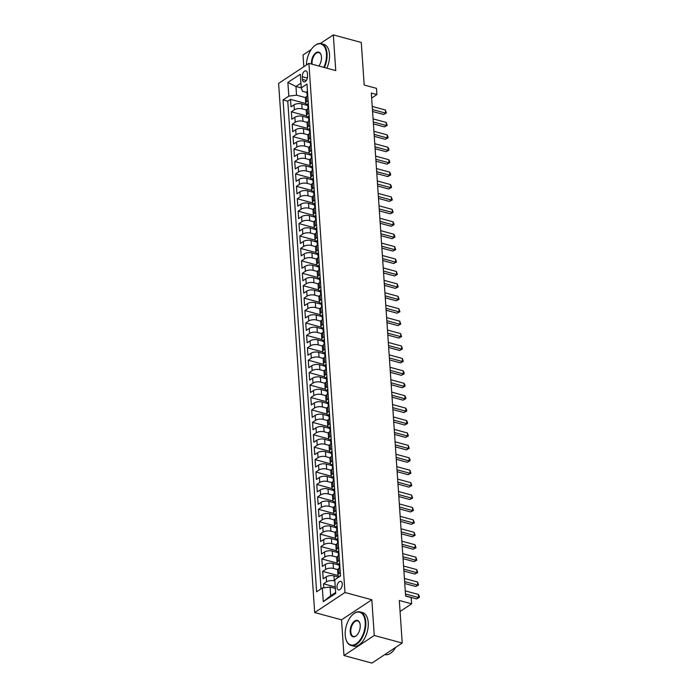 <?xml version="1.0" encoding="UTF-8"?>
<svg xmlns="http://www.w3.org/2000/svg" width="698" height="698" viewBox="0 0 698 698"><rect width="100%" height="100%" fill="white"/><g stroke="black" fill="none" stroke-linecap="round" stroke-linejoin="round"><path stroke-width="1.05" d="M342.256 583.903A4.441 2.452 -74.8 0 0 340.799 581.347A4.441 2.452 -74.8 0 0 338.129 583.005A4.441 2.452 -74.8 0 0 337.012 587.376A4.441 2.452 -74.8 0 0 338.469 589.932A4.441 2.452 -74.8 0 0 341.139 588.274A4.441 2.452 -74.8 0 0 342.256 583.903M343.966 655.527L371.929 663.1L402.223 643.033L374.259 635.468L371.825 599.756L344.978 592.489L314.685 612.547L341.531 619.815L343.966 655.527L374.259 635.468M344.978 592.489L308.909 63.343L278.615 83.402L314.685 612.547M311.212 49.541L303.028 54.968L303.822 66.703M308.909 63.343L335.755 70.611L333.312 34.9L320.356 43.485M333.312 34.9L361.285 42.473L364.182 85.016L376.484 88.349L376.911 94.553L371.319 93.043L405.608 596.101L411.201 597.61L411.628 603.822L399.326 600.489L402.223 643.033M307.757 105.52L301.763 103.897A5.558 2.46 176.1 0 0 294.015 104.848L291.022 106.829L290.516 99.378L305.811 103.522M306.361 110.014L302.103 108.862A5.558 2.46 176.1 0 0 294.355 109.822L291.363 111.802L306.658 115.938M291.363 111.802L291.869 119.253L294.861 117.273A5.558 2.46 176.1 0 1 302.609 116.313L308.603 117.936M309.45 130.36L303.456 128.737A5.558 2.46 176.1 0 0 295.708 129.697L292.715 131.678L292.209 124.218L307.504 128.362M310.296 142.785L304.302 141.162A5.558 2.46 176.1 0 0 296.554 142.113L293.57 144.093L293.055 136.642L308.35 140.787M311.142 155.2L305.148 153.577A5.558 2.46 176.1 0 0 297.4 154.537L294.416 156.518L293.902 149.067L309.197 153.202M311.989 167.625L305.994 166.002A5.558 2.46 176.1 0 0 298.247 166.962L295.263 168.933L294.748 161.482L310.043 165.627M312.835 180.04L306.841 178.418A5.558 2.46 176.1 0 0 299.093 179.377L296.109 181.358L295.594 173.907L310.889 178.051M313.681 192.465L307.687 190.842A5.558 2.46 176.1 0 0 299.939 191.802L296.955 193.782L296.441 186.331L311.736 190.467M314.528 204.889L308.533 203.266A5.558 2.46 176.1 0 0 300.786 204.217L297.802 206.198L297.296 198.747L312.582 202.891M315.374 217.305L309.38 215.682A5.558 2.46 176.1 0 0 301.632 216.642L298.648 218.622L298.142 211.171L313.437 215.307M316.22 229.729L310.235 228.106A5.558 2.46 176.1 0 0 302.478 229.066L299.494 231.047L298.988 223.587L314.283 227.731M317.067 242.154L311.081 240.531A5.558 2.46 176.1 0 0 303.325 241.482L300.341 243.462L299.835 236.011L315.13 240.156M317.913 254.569L311.927 252.946A5.558 2.46 176.1 0 0 304.171 253.906L301.187 255.887L300.681 248.436L315.976 252.571M318.759 266.994L312.774 265.371A5.558 2.46 176.1 0 0 305.026 266.331L302.033 268.302L301.527 260.851L316.822 264.996M319.605 279.409L313.62 277.795A5.558 2.46 176.1 0 0 305.872 278.746L302.88 280.727L302.374 273.276L317.669 277.42M320.452 291.834L314.466 290.211A5.558 2.46 176.1 0 0 306.719 291.171L303.726 293.151L303.22 285.7L318.515 289.836M321.307 304.258L315.313 302.635A5.558 2.46 176.1 0 0 307.565 303.595L304.572 305.567L304.066 298.116L319.361 302.26M322.153 316.674L316.159 315.051A5.558 2.46 176.1 0 0 308.411 316.011L305.419 317.991L304.913 310.54L320.208 314.676M323 329.098L317.005 327.475A5.558 2.46 176.1 0 0 309.258 328.435L306.265 330.416L305.759 322.956L321.054 327.1M323.846 341.523L317.852 339.9A5.558 2.46 176.1 0 0 310.104 340.851L307.111 342.831L306.605 335.38L321.9 339.525M324.692 353.938L318.698 352.316A5.558 2.46 176.1 0 0 310.95 353.275L307.958 355.256L307.452 347.805L322.746 351.94M325.538 366.363L319.544 364.74A5.558 2.46 176.1 0 0 311.797 365.7L308.804 367.68L308.298 360.22L323.593 364.365M326.385 378.778L320.391 377.164A5.558 2.46 176.1 0 0 312.643 378.115L309.659 380.096L309.144 372.645L324.439 376.789M327.231 391.203L321.237 389.58A5.558 2.46 176.1 0 0 313.489 390.54L310.505 392.52L309.991 385.069L325.285 389.205M328.077 403.627L322.083 402.004A5.558 2.46 176.1 0 0 314.336 402.964L311.352 404.936L310.837 397.485L326.132 401.629M328.924 416.043L322.93 414.42A5.558 2.46 176.1 0 0 315.182 415.38L312.198 417.36L311.683 409.909L326.978 414.054M329.77 428.467L323.776 426.844A5.558 2.46 176.1 0 0 316.028 427.804L313.044 429.785L312.529 422.334L327.824 426.469M330.616 440.892L324.622 439.269A5.558 2.46 176.1 0 0 316.875 440.22L313.891 442.2L313.385 434.749L328.671 438.894M331.463 453.307L325.469 451.685A5.558 2.46 176.1 0 0 317.721 452.644L314.737 454.625L314.231 447.174L329.526 451.309M332.309 465.732L326.324 464.109A5.558 2.46 176.1 0 0 318.567 465.069L315.583 467.049L315.077 459.589L330.372 463.734M333.155 478.156L327.17 476.533A5.558 2.46 176.1 0 0 319.414 477.484L316.43 479.465L315.924 472.014L331.218 476.158M334.002 490.572L328.016 488.949A5.558 2.46 176.1 0 0 320.26 489.909L317.276 491.889L316.77 484.438L332.065 488.574M334.848 502.996L328.863 501.373A5.558 2.46 176.1 0 0 321.115 502.333L318.122 504.305L317.616 496.854L332.911 500.998M335.694 515.412L329.709 513.789A5.558 2.46 176.1 0 0 321.961 514.749L318.969 516.729L318.463 509.278L333.757 513.423M336.549 527.836L330.555 526.213A5.558 2.46 176.1 0 0 322.808 527.173L319.815 529.154L319.309 521.703L334.604 525.838M337.396 540.261L331.402 538.638A5.558 2.46 176.1 0 0 323.654 539.598L320.661 541.569L320.155 534.118L335.45 538.263M338.242 552.676L332.248 551.054A5.558 2.46 176.1 0 0 324.5 552.013L321.508 553.994L321.001 546.543L336.296 550.678M339.088 565.101L333.094 563.478A5.558 2.46 176.1 0 0 325.347 564.438L322.354 566.418L321.848 558.958L337.143 563.103M338.678 577.185L333.941 575.902A5.558 2.46 176.1 0 0 326.193 576.853L323.2 578.834L322.694 571.383L337.989 575.527M302.286 76.684L302.47 79.415A4.301 2.373 -74.8 0 0 303.883 81.893A4.301 2.373 -74.8 0 0 306.466 80.287A4.301 2.373 -74.8 0 0 307.548 76.056L307.364 73.325A4.301 2.373 -74.8 0 0 305.951 70.847A4.301 2.373 -74.8 0 0 303.368 72.452A4.301 2.373 -74.8 0 0 302.286 76.684L307.373 78.063M301.257 87.913L295.961 86.473L296.554 95.172L288.806 96.123L283.074 99.927L316.613 591.799L322.336 588.004L323.27 601.667L335.712 593.431L334.787 579.768L340.519 575.963L306.98 84.092L301.248 87.887L302.452 91.264L306.867 92.459M288.806 96.123L287.873 82.46L300.323 74.224L301.248 87.887M334.874 581.024L334.281 580.867L333.941 575.902M337.692 569.603L333.435 568.442L333.094 563.478M336.846 557.179L332.588 556.027L332.248 551.054M336 544.754L331.742 543.602L331.402 538.638M335.153 532.338L330.896 531.187L330.555 526.213M334.307 519.914L330.049 518.762L329.709 513.789M333.461 507.49L329.203 506.338L328.863 501.373M332.614 495.074L328.348 493.922L328.016 488.949M331.768 482.65L327.502 481.498L327.17 476.533M330.913 470.234L326.655 469.073L326.324 464.109M330.067 457.809L325.809 456.658L325.469 451.685M329.22 445.385L324.963 444.233L324.622 439.269M328.374 432.969L324.116 431.818L323.776 426.844M327.528 420.545L323.27 419.393L322.93 414.42M326.681 408.121L322.424 406.969L322.083 402.004M325.835 395.705L321.577 394.553L321.237 389.58M324.989 383.281L320.731 382.129L320.391 377.164M324.142 370.865L319.885 369.704L319.544 364.74M323.296 358.44L319.038 357.289L318.698 352.316M322.45 346.016L318.192 344.864L317.852 339.9M321.604 333.6L317.346 332.44L317.005 327.475M320.757 321.176L316.499 320.024L316.159 315.051M319.911 308.752L315.653 307.6L315.313 302.635M319.065 296.336L314.807 295.184L314.466 290.211M318.218 283.911L313.96 282.76L313.62 277.795M317.372 271.487L313.105 270.335L312.774 265.371M316.526 259.071L312.259 257.92L311.927 252.946M315.671 246.647L311.413 245.495L311.081 240.531M314.824 234.231L310.566 233.071L310.235 228.106M313.978 221.807L309.72 220.655L309.38 215.682M313.132 209.383L308.874 208.231L308.533 203.266M312.285 196.967L308.027 195.815L307.687 190.842M311.439 184.542L307.181 183.391L306.841 178.418M310.593 172.118L306.335 170.966L305.994 166.002M309.746 159.702L305.488 158.551L305.148 153.577M308.9 147.278L304.642 146.126L304.302 141.162M308.054 134.862L303.796 133.702L303.456 128.737M307.207 122.438L302.949 121.286L302.609 116.313M290.516 99.378L287.777 101.193L321.019 588.876M334.281 580.867A5.558 2.46 -3.9 0 0 326.533 581.827L323.54 583.807L323.82 587.821M322.694 571.383L325.687 569.402A5.558 2.46 -3.9 0 1 333.435 568.442M321.848 558.958L324.84 556.987A5.558 2.46 -3.9 0 1 332.588 556.027M321.001 546.543L323.994 544.562A5.558 2.46 -3.9 0 1 331.742 543.602M320.155 534.118L323.139 532.138A5.558 2.46 -3.9 0 1 330.896 531.187M319.309 521.703L322.293 519.722A5.558 2.46 -3.9 0 1 330.049 518.762M318.463 509.278L321.446 507.298A5.558 2.46 -3.9 0 1 329.203 506.338M317.616 496.854L320.6 494.873A5.558 2.46 -3.9 0 1 328.348 493.922M316.77 484.438L319.754 482.458A5.558 2.46 -3.9 0 1 327.502 481.498M315.924 472.014L318.907 470.033A5.558 2.46 -3.9 0 1 326.655 469.073M315.077 459.589L318.061 457.618A5.558 2.46 -3.9 0 1 325.809 456.658M314.231 447.174L317.215 445.193A5.558 2.46 -3.9 0 1 324.963 444.233M313.385 434.749L316.369 432.769A5.558 2.46 -3.9 0 1 324.116 431.818M312.529 422.334L315.522 420.353A5.558 2.46 -3.9 0 1 323.27 419.393M311.683 409.909L314.676 407.929A5.558 2.46 -3.9 0 1 322.424 406.969M310.837 397.485L313.83 395.504A5.558 2.46 -3.9 0 1 321.577 394.553M309.991 385.069L312.983 383.089A5.558 2.46 -3.9 0 1 320.731 382.129M309.144 372.645L312.137 370.664A5.558 2.46 -3.9 0 1 319.885 369.704M308.298 360.22L311.291 358.249A5.558 2.46 -3.9 0 1 319.038 357.289M307.452 347.805L310.444 345.824A5.558 2.46 -3.9 0 1 318.192 344.864M306.605 335.38L309.598 333.4A5.558 2.46 -3.9 0 1 317.346 332.44M305.759 322.956L308.752 320.984A5.558 2.46 -3.9 0 1 316.499 320.024M304.913 310.54L307.905 308.56A5.558 2.46 -3.9 0 1 315.653 307.6M304.066 298.116L307.05 296.135A5.558 2.46 -3.9 0 1 314.807 295.184M303.22 285.7L306.204 283.72A5.558 2.46 -3.9 0 1 313.96 282.76M302.374 273.276L305.358 271.295A5.558 2.46 -3.9 0 1 313.105 270.335M301.527 260.851L304.511 258.871A5.558 2.46 -3.9 0 1 312.259 257.92M300.681 248.436L303.665 246.455A5.558 2.46 -3.9 0 1 311.413 245.495M299.835 236.011L302.819 234.031A5.558 2.46 -3.9 0 1 310.566 233.071M298.988 223.587L301.972 221.615A5.558 2.46 -3.9 0 1 309.72 220.655M298.142 211.171L301.126 209.191A5.558 2.46 -3.9 0 1 308.874 208.231M297.296 198.747L300.28 196.766A5.558 2.46 -3.9 0 1 308.027 195.815M296.441 186.331L299.433 184.351A5.558 2.46 -3.9 0 1 307.181 183.391M295.594 173.907L298.587 171.926A5.558 2.46 -3.9 0 1 306.335 170.966M294.748 161.482L297.741 159.502A5.558 2.46 -3.9 0 1 305.488 158.551M293.902 149.067L296.894 147.086A5.558 2.46 -3.9 0 1 304.642 146.126M293.055 136.642L296.048 134.662A5.558 2.46 -3.9 0 1 303.796 133.702M292.209 124.218L295.202 122.246A5.558 2.46 -3.9 0 1 302.949 121.286M308.115 100.704L306.797 101.576A5.558 2.46 176.1 0 0 305.733 103.164A5.558 2.46 176.1 0 0 307.713 104.875M307.774 95.739L306.457 96.612A5.558 2.46 176.1 0 0 305.392 98.2L305.733 103.164M308.621 108.155L307.303 109.028A5.558 2.46 176.1 0 0 306.239 110.624L306.579 115.589A5.558 2.46 -3.9 0 1 307.644 114.001L308.961 113.128M309.467 120.579L308.15 121.452A5.558 2.46 176.1 0 0 307.085 123.04L307.425 128.013A5.558 2.46 -3.9 0 1 308.49 126.417L309.807 125.544M310.313 132.995L308.996 133.876A5.558 2.46 176.1 0 0 307.931 135.464L308.272 140.429A5.558 2.46 -3.9 0 1 309.336 138.841L310.654 137.968M311.16 145.42L309.842 146.292A5.558 2.46 176.1 0 0 308.778 147.88L309.118 152.853A5.558 2.46 -3.9 0 1 310.182 151.265L311.5 150.393M312.015 157.844L310.689 158.716A5.558 2.46 176.1 0 0 309.624 160.304L309.964 165.269A5.558 2.46 -3.9 0 1 311.029 163.681L312.346 162.809M312.861 170.26L311.535 171.141A5.558 2.46 176.1 0 0 310.47 172.729L310.811 177.693A5.558 2.46 -3.9 0 1 311.875 176.105L313.193 175.233M313.707 182.684L312.381 183.557A5.558 2.46 176.1 0 0 311.317 185.144L311.657 190.118A5.558 2.46 -3.9 0 1 312.721 188.53L314.039 187.649M314.554 195.108L313.236 195.981A5.558 2.46 176.1 0 0 312.163 197.569L312.503 202.533A5.558 2.46 -3.9 0 1 313.568 200.945L314.885 200.073M315.4 207.524L314.083 208.397A5.558 2.46 176.1 0 0 313.009 209.993L313.35 214.958A5.558 2.46 -3.9 0 1 314.414 213.37L315.74 212.497M316.246 219.949L314.929 220.821A5.558 2.46 176.1 0 0 313.856 222.409L314.196 227.382A5.558 2.46 -3.9 0 1 315.26 225.786L316.587 224.913M317.093 232.373L315.775 233.245A5.558 2.46 176.1 0 0 314.702 234.833L315.042 239.798A5.558 2.46 -3.9 0 1 316.115 238.21L317.433 237.337M317.939 244.789L316.622 245.661A5.558 2.46 176.1 0 0 315.548 247.249L315.889 252.222A5.558 2.46 -3.9 0 1 316.962 250.634L318.279 249.762M318.785 257.213L317.468 258.086A5.558 2.46 176.1 0 0 316.395 259.673L316.735 264.647A5.558 2.46 -3.9 0 1 317.808 263.05L319.126 262.178M319.632 269.629L318.314 270.51A5.558 2.46 176.1 0 0 317.241 272.098L317.581 277.062A5.558 2.46 -3.9 0 1 318.654 275.474L319.972 274.602M320.478 282.053L319.161 282.926A5.558 2.46 176.1 0 0 318.096 284.514L318.428 289.487A5.558 2.46 -3.9 0 1 319.501 287.899L320.818 287.026M321.324 294.477L320.007 295.35A5.558 2.46 176.1 0 0 318.942 296.938L319.274 301.902A5.558 2.46 -3.9 0 1 320.347 300.315L321.665 299.442M322.171 306.893L320.853 307.766A5.558 2.46 176.1 0 0 319.789 309.362L320.12 314.327A5.558 2.46 -3.9 0 1 321.193 312.739L322.511 311.866M323.017 319.318L321.699 320.19A5.558 2.46 176.1 0 0 320.635 321.778L320.967 326.751A5.558 2.46 -3.9 0 1 322.04 325.163L323.357 324.282M323.863 331.742L322.546 332.614A5.558 2.46 176.1 0 0 321.481 334.202L321.822 339.167A5.558 2.46 -3.9 0 1 322.886 337.579L324.204 336.706M324.71 344.158L323.392 345.03A5.558 2.46 176.1 0 0 322.328 346.618L322.668 351.591A5.558 2.46 -3.9 0 1 323.732 350.003L325.05 349.131M325.556 356.582L324.238 357.455A5.558 2.46 176.1 0 0 323.174 359.042L323.514 364.016A5.558 2.46 -3.9 0 1 324.579 362.419L325.896 361.547M326.402 368.998L325.085 369.879A5.558 2.46 176.1 0 0 324.02 371.467L324.361 376.431A5.558 2.46 -3.9 0 1 325.425 374.843L326.743 373.971M327.249 381.422L325.931 382.295A5.558 2.46 176.1 0 0 324.867 383.883L325.207 388.856A5.558 2.46 -3.9 0 1 326.271 387.268L327.589 386.395M328.104 393.846L326.777 394.719A5.558 2.46 176.1 0 0 325.713 396.307L326.053 401.271A5.558 2.46 -3.9 0 1 327.118 399.684L328.435 398.811M328.95 406.262L327.624 407.135A5.558 2.46 176.1 0 0 326.559 408.731L326.9 413.696A5.558 2.46 -3.9 0 1 327.964 412.108L329.281 411.235M329.796 418.687L328.47 419.559A5.558 2.46 176.1 0 0 327.406 421.147L327.746 426.12A5.558 2.46 -3.9 0 1 328.81 424.532L330.128 423.651M330.643 431.111L329.325 431.983A5.558 2.46 176.1 0 0 328.252 433.571L328.592 438.536A5.558 2.46 -3.9 0 1 329.657 436.948L330.983 436.076M331.489 443.527L330.171 444.399A5.558 2.46 176.1 0 0 329.098 445.996L329.439 450.96A5.558 2.46 -3.9 0 1 330.503 449.372L331.829 448.5M332.335 455.951L331.018 456.824A5.558 2.46 176.1 0 0 329.945 458.411L330.285 463.385A5.558 2.46 -3.9 0 1 331.349 461.788L332.676 460.916M333.182 468.375L331.864 469.248A5.558 2.46 176.1 0 0 330.791 470.836L331.131 475.8A5.558 2.46 -3.9 0 1 332.204 474.212L333.522 473.34M334.028 480.791L332.71 481.664A5.558 2.46 176.1 0 0 331.637 483.252L331.978 488.225A5.558 2.46 -3.9 0 1 333.051 486.637L334.368 485.764M334.874 493.216L333.557 494.088A5.558 2.46 176.1 0 0 332.484 495.676L332.824 500.649A5.558 2.46 -3.9 0 1 333.897 499.053L335.214 498.18M335.721 505.631L334.403 506.512A5.558 2.46 176.1 0 0 333.33 508.1L333.67 513.065A5.558 2.46 -3.9 0 1 334.743 511.477L336.061 510.604M336.567 518.056L335.249 518.928A5.558 2.46 176.1 0 0 334.185 520.516L334.517 525.489A5.558 2.46 -3.9 0 1 335.59 523.901L336.907 523.029M337.413 530.48L336.096 531.353A5.558 2.46 176.1 0 0 335.031 532.94L335.363 537.905A5.558 2.46 -3.9 0 1 336.436 536.317L337.753 535.445M338.26 542.896L336.942 543.768A5.558 2.46 176.1 0 0 335.878 545.365L336.209 550.329A5.558 2.46 -3.9 0 1 337.282 548.741L338.6 547.869M339.106 555.32L337.788 556.193A5.558 2.46 176.1 0 0 336.724 557.781L337.064 562.754A5.558 2.46 -3.9 0 1 338.129 561.166L339.446 560.285M339.952 567.744L338.635 568.617A5.558 2.46 176.1 0 0 337.57 570.205L337.911 575.169A5.558 2.46 -3.9 0 1 338.975 573.582L340.292 572.709M305.515 97.598L296.554 95.172M400.076 611.483L411.628 603.822M371.659 98.034L376.911 94.553M300.934 83.184L295.961 86.473L287.873 82.46M335.38 588.484L330.093 587.044L330.686 595.743L335.651 592.454M287.777 101.193L283.074 99.927M323.54 583.807L335.276 586.983M308.56 117.299A5.558 2.46 -3.9 0 1 306.579 115.589M309.406 129.715A5.558 2.46 -3.9 0 1 307.425 128.013M310.252 142.139A5.558 2.46 -3.9 0 1 308.272 140.429M311.099 154.563A5.558 2.46 -3.9 0 1 309.118 152.853M311.945 166.979A5.558 2.46 -3.9 0 1 309.964 165.269M312.791 179.403A5.558 2.46 -3.9 0 1 310.811 177.693M313.638 191.819A5.558 2.46 -3.9 0 1 311.657 190.118M314.484 204.244A5.558 2.46 -3.9 0 1 312.503 202.533M315.33 216.668A5.558 2.46 -3.9 0 1 313.35 214.958M316.177 229.084A5.558 2.46 -3.9 0 1 314.196 227.382M317.023 241.508A5.558 2.46 -3.9 0 1 315.042 239.798M317.869 253.932A5.558 2.46 -3.9 0 1 315.889 252.222M318.716 266.348A5.558 2.46 -3.9 0 1 316.735 264.647M319.562 278.772A5.558 2.46 -3.9 0 1 317.581 277.062M320.408 291.188A5.558 2.46 -3.9 0 1 318.428 289.487M321.263 303.613A5.558 2.46 -3.9 0 1 319.274 301.902M322.11 316.037A5.558 2.46 -3.9 0 1 320.12 314.327M322.956 328.453A5.558 2.46 -3.9 0 1 320.967 326.751M323.802 340.877A5.558 2.46 -3.9 0 1 321.822 339.167M324.649 353.301A5.558 2.46 -3.9 0 1 322.668 351.591M325.495 365.717A5.558 2.46 -3.9 0 1 323.514 364.016M326.341 378.142A5.558 2.46 -3.9 0 1 324.361 376.431M327.188 390.566A5.558 2.46 -3.9 0 1 325.207 388.856M328.034 402.982A5.558 2.46 -3.9 0 1 326.053 401.271M328.88 415.406A5.558 2.46 -3.9 0 1 326.9 413.696M329.726 427.822A5.558 2.46 -3.9 0 1 327.746 426.12M330.573 440.246A5.558 2.46 -3.9 0 1 328.592 438.536M331.419 452.67A5.558 2.46 -3.9 0 1 329.439 450.96M332.265 465.086A5.558 2.46 -3.9 0 1 330.285 463.385M333.112 477.511A5.558 2.46 -3.9 0 1 331.131 475.8M333.958 489.935A5.558 2.46 -3.9 0 1 331.978 488.225M334.804 502.351A5.558 2.46 -3.9 0 1 332.824 500.649M335.651 514.775A5.558 2.46 -3.9 0 1 333.67 513.065M336.497 527.191A5.558 2.46 -3.9 0 1 334.517 525.489M337.352 539.615A5.558 2.46 -3.9 0 1 335.363 537.905M338.198 552.039A5.558 2.46 -3.9 0 1 336.209 550.329M339.045 564.455A5.558 2.46 -3.9 0 1 337.064 562.754M322.336 588.004L330.093 587.044M339.403 576.705A5.558 2.46 -3.9 0 1 337.911 575.169M323.27 601.667L330.686 595.743M371.825 599.756L341.531 619.815M307.443 90.906A3.682 1.632 176.1 0 0 306.823 91.9L306.989 94.256A3.682 1.632 176.1 0 0 307.39 94.928L307.408 94.945M372.575 111.497L383.542 114.463L385.584 113.111L372.444 109.551M385.375 110.005L386.36 112.98L385.584 113.111L385.375 110.005L372.226 106.445M307.12 96.176L307.085 95.748A3.682 1.632 -3.9 0 1 307.277 95.164L307.181 93.672A3.682 1.632 176.1 0 0 306.989 94.256M386.36 112.98L383.542 114.463M323.828 67.383A16.944 9.336 -74.8 0 0 326.463 53.702A16.944 9.336 -74.8 0 0 313.847 46.434A16.944 9.336 -74.8 0 0 306.439 64.975M313.987 46.304A17.363 9.563 105.2 0 1 314.117 46.181A17.363 9.563 105.2 0 1 321.35 43.66A17.363 9.563 105.2 0 1 327.048 53.633A17.363 9.563 105.2 0 1 324.396 67.532M311.517 64.05A8.472 4.668 105.2 0 1 311.483 63.631A8.472 4.668 105.2 0 1 315.243 53.301A8.472 4.668 105.2 0 1 321.115 54.985A8.472 4.668 105.2 0 1 321.473 57.018A8.472 4.668 105.2 0 1 318.873 66.04M321.167 55.168A8.053 4.441 -74.8 0 0 318.916 52.638A8.053 4.441 -74.8 0 0 314.083 55.631A8.053 4.441 -74.8 0 0 312.058 63.562A8.053 4.441 -74.8 0 0 312.128 64.216M321.35 43.66L323.811 44.323A17.363 9.563 105.2 0 1 329.508 54.304A17.363 9.563 105.2 0 1 326.856 68.203M365.202 621.979A16.944 9.336 -74.8 0 0 352.586 614.702A16.944 9.336 -74.8 0 0 345.231 635.206A16.944 9.336 -74.8 0 0 345.938 639.263A16.944 9.336 -74.8 0 0 357.681 642.631A16.944 9.336 -74.8 0 0 365.202 621.979M352.726 614.58A17.363 9.563 105.2 0 1 352.856 614.449A17.363 9.563 105.2 0 1 360.089 611.928A17.363 9.563 105.2 0 1 365.787 621.901A17.363 9.563 105.2 0 1 361.433 638.984A17.363 9.563 105.2 0 1 351.015 645.441A17.363 9.563 105.2 0 1 346.042 639.612A17.363 9.563 105.2 0 1 345.99 639.438M360.212 625.286A8.472 4.668 105.2 0 1 356.53 635.538A8.472 4.668 105.2 0 1 350.221 631.899A8.472 4.668 105.2 0 1 353.982 621.569A8.472 4.668 105.2 0 1 359.854 623.253A8.472 4.668 105.2 0 1 360.212 625.286M359.906 623.436A8.053 4.441 -74.8 0 0 357.655 620.906A8.053 4.441 -74.8 0 0 352.822 623.899A8.053 4.441 -74.8 0 0 350.806 631.83A8.053 4.441 -74.8 0 0 353.45 636.454A8.053 4.441 -74.8 0 0 356.669 635.407M360.089 611.928L362.55 612.591A17.363 9.563 105.2 0 1 368.247 622.572A17.363 9.563 105.2 0 1 363.894 639.647A17.363 9.563 105.2 0 1 353.476 646.104L351.015 645.441M395.67 647.378A17.363 9.563 105.2 0 1 384.799 654.584L384.79 654.584M308.298 103.321A3.682 1.632 176.1 0 0 307.67 104.316L307.835 106.681A3.682 1.632 176.1 0 0 308.237 107.352L308.254 107.361M373.421 123.921L384.389 126.888L386.43 125.535L373.29 121.976M386.221 122.429L387.207 125.404L386.43 125.535L386.221 122.429L373.081 118.869M307.966 108.591L307.931 108.173A3.682 1.632 -3.9 0 1 308.123 107.588L308.027 106.096A3.682 1.632 176.1 0 0 307.835 106.681M387.207 125.404L384.389 126.888M309.144 115.746A3.682 1.632 176.1 0 0 308.516 116.741L308.682 119.096A3.682 1.632 176.1 0 0 309.083 119.777L309.101 119.786M374.268 136.346L385.235 139.312L387.277 137.951L374.137 134.4M387.067 134.845L387.975 136.581L388.053 137.82L387.277 137.951L387.067 134.845L373.927 131.294M308.813 121.016L308.778 120.588A3.682 1.632 -3.9 0 1 308.97 120.012L308.874 118.52A3.682 1.632 176.1 0 0 308.682 119.096M388.053 137.82L385.235 139.312M309.991 128.17A3.682 1.632 176.1 0 0 309.362 129.165L309.528 131.521A3.682 1.632 176.1 0 0 309.929 132.192L309.947 132.21M375.114 148.761L386.081 151.728L388.123 150.375L374.983 146.816M387.914 147.269L388.821 149.006L388.899 150.244L388.123 150.375L387.914 147.269L374.774 143.709M309.659 133.44L309.633 133.013A3.682 1.632 -3.9 0 1 309.816 132.428L309.72 130.936A3.682 1.632 176.1 0 0 309.528 131.521M388.899 150.244L386.081 151.728M310.837 140.586A3.682 1.632 176.1 0 0 310.209 141.581L310.374 143.945A3.682 1.632 176.1 0 0 310.776 144.617L310.793 144.626M375.96 161.186L386.928 164.152L388.969 162.8L375.829 159.24M388.76 159.694L389.667 161.421L389.746 162.669L388.969 162.8L388.76 159.694L375.62 156.134M310.505 145.856L310.479 145.437A3.682 1.632 -3.9 0 1 310.662 144.852L310.566 143.36A3.682 1.632 176.1 0 0 310.374 143.945M389.746 162.669L386.928 164.152M311.683 153.01A3.682 1.632 176.1 0 0 311.064 154.005L311.221 156.361A3.682 1.632 176.1 0 0 311.622 157.033L311.64 157.05M376.807 173.601L387.774 176.577L389.816 175.215L376.676 171.656M389.606 172.109L390.514 173.846L390.592 175.085L389.816 175.215L389.606 172.109L376.466 168.55M311.352 158.28L311.325 157.853A3.682 1.632 -3.9 0 1 311.517 157.268L311.413 155.785A3.682 1.632 176.1 0 0 311.221 156.361M390.592 175.085L387.774 176.577M312.529 165.435A3.682 1.632 176.1 0 0 311.91 166.421L312.067 168.785A3.682 1.632 176.1 0 0 312.468 169.457L312.486 169.474M377.653 186.026L388.62 188.992L390.662 187.64L377.522 184.08M390.452 184.534L391.36 186.27L391.438 187.509L390.662 187.64L390.452 184.534L377.313 180.974M312.198 170.696L312.172 170.277A3.682 1.632 -3.9 0 1 312.364 169.693L312.259 168.201A3.682 1.632 176.1 0 0 312.067 168.785M391.438 187.509L388.62 188.992M313.376 177.85A3.682 1.632 176.1 0 0 312.756 178.845L312.913 181.21A3.682 1.632 176.1 0 0 313.315 181.881L313.332 181.89M378.499 198.45L389.467 201.417L391.508 200.064L378.368 196.504M391.299 196.958L392.293 199.925L391.508 200.064L391.299 196.958L378.159 193.398M313.044 183.12L313.018 182.693A3.682 1.632 -3.9 0 1 313.21 182.117L313.105 180.625A3.682 1.632 176.1 0 0 312.913 181.21M392.293 199.925L389.467 201.417M314.222 190.275A3.682 1.632 176.1 0 0 313.603 191.269L313.76 193.625A3.682 1.632 176.1 0 0 314.161 194.297L314.179 194.314M379.346 210.866L390.313 213.841L392.363 212.48L379.215 208.92M392.145 209.374L393.14 212.349L392.363 212.48L392.145 209.374L379.005 205.814M313.891 195.545L313.864 195.117A3.682 1.632 -3.9 0 1 314.056 194.533L313.952 193.049A3.682 1.632 176.1 0 0 313.76 193.625M393.14 212.349L390.313 213.841M315.068 202.69A3.682 1.632 176.1 0 0 314.449 203.685L314.606 206.05A3.682 1.632 176.1 0 0 315.007 206.721L315.025 206.73M380.192 223.29L391.159 226.257L393.21 224.904L380.061 221.345M392.991 221.798L393.899 223.526L393.986 224.773L393.21 224.904L392.991 221.798L379.852 218.238M314.737 207.96L314.711 207.542A3.682 1.632 -3.9 0 1 314.903 206.957L314.798 205.465A3.682 1.632 176.1 0 0 314.606 206.05M393.986 224.773L391.159 226.257M315.915 215.115A3.682 1.632 176.1 0 0 315.295 216.11L315.452 218.465A3.682 1.632 176.1 0 0 315.854 219.146L315.871 219.155M381.038 235.715L392.006 238.681L394.056 237.32L380.907 233.769M393.838 234.223L394.745 235.95L394.832 237.189L394.056 237.32L393.838 234.223L380.698 230.663M315.583 220.385L315.557 219.957A3.682 1.632 -3.9 0 1 315.749 219.381L315.644 217.889A3.682 1.632 176.1 0 0 315.452 218.465M394.832 237.189L392.006 238.681M316.761 227.539A3.682 1.632 176.1 0 0 316.142 228.534L316.299 230.89A3.682 1.632 176.1 0 0 316.7 231.561L316.718 231.579M381.893 248.13L392.852 251.097L394.902 249.744L381.754 246.185M394.684 246.638L395.679 249.614L394.902 249.744L394.684 246.638L381.544 243.079M316.43 232.809L316.403 232.382A3.682 1.632 -3.9 0 1 316.595 231.797L316.491 230.305A3.682 1.632 176.1 0 0 316.299 230.89M395.679 249.614L392.852 251.097M317.607 239.955A3.682 1.632 176.1 0 0 316.988 240.95L317.145 243.314A3.682 1.632 176.1 0 0 317.546 243.986L317.564 243.995M382.74 260.555L393.698 263.521L395.749 262.169L382.6 258.609M395.539 259.063L396.525 262.038L395.749 262.169L395.539 259.063L382.391 255.503M317.276 245.225L317.25 244.806A3.682 1.632 -3.9 0 1 317.442 244.221L317.337 242.73A3.682 1.632 176.1 0 0 317.145 243.314M396.525 262.038L393.698 263.521M318.454 252.379A3.682 1.632 176.1 0 0 317.834 253.374L317.991 255.73A3.682 1.632 176.1 0 0 318.393 256.402L318.41 256.419M383.586 272.97L394.545 275.946L396.595 274.584L383.446 271.025M396.385 271.478L397.371 274.454L396.595 274.584L396.385 271.478L383.237 267.927M318.122 257.649L318.096 257.222A3.682 1.632 -3.9 0 1 318.288 256.646L318.183 255.154A3.682 1.632 176.1 0 0 317.991 255.73M397.371 274.454L394.545 275.946M319.3 264.804A3.682 1.632 176.1 0 0 318.681 265.79L318.838 268.154A3.682 1.632 176.1 0 0 319.248 268.826L319.256 268.843M384.432 285.395L395.391 288.361L397.441 287.009L384.293 283.449M397.232 283.903L398.218 286.878L397.441 287.009L397.232 283.903L384.083 280.343M318.969 270.065L318.942 269.646A3.682 1.632 -3.9 0 1 319.134 269.062L319.03 267.57A3.682 1.632 176.1 0 0 318.838 268.154M398.218 286.878L395.391 288.361M320.146 277.219A3.682 1.632 176.1 0 0 319.527 278.214L319.693 280.579A3.682 1.632 176.1 0 0 320.094 281.25L320.103 281.259M385.279 297.819L396.237 300.786L398.288 299.433L385.148 295.873M398.078 296.327L399.064 299.302L398.288 299.433L398.078 296.327L384.93 292.767M319.815 282.489L319.789 282.062A3.682 1.632 -3.9 0 1 319.981 281.486L319.876 279.994A3.682 1.632 176.1 0 0 319.693 280.579M399.064 299.302L396.237 300.786M320.993 289.644A3.682 1.632 176.1 0 0 320.373 290.638L320.539 292.994A3.682 1.632 176.1 0 0 320.94 293.666L320.958 293.684M386.125 310.235L397.083 313.21L399.134 311.849L385.994 308.289M398.924 308.743L399.91 311.718L399.134 311.849L398.924 308.743L385.776 305.183M320.67 294.914L320.635 294.486A3.682 1.632 -3.9 0 1 320.827 293.902L320.722 292.418A3.682 1.632 176.1 0 0 320.539 292.994M399.91 311.718L397.083 313.21M321.839 302.068A3.682 1.632 176.1 0 0 321.22 303.054L321.385 305.419A3.682 1.632 176.1 0 0 321.787 306.09L321.804 306.108M386.971 322.659L397.93 325.626L399.98 324.273L386.84 320.714M399.771 321.167L400.757 324.142L399.98 324.273L399.771 321.167L386.622 317.607M321.516 307.329L321.481 306.911A3.682 1.632 -3.9 0 1 321.673 306.326L321.569 304.834A3.682 1.632 176.1 0 0 321.385 305.419M400.757 324.142L397.93 325.626M322.685 314.484A3.682 1.632 176.1 0 0 322.066 315.479L322.232 317.834A3.682 1.632 176.1 0 0 322.633 318.515L322.651 318.524M387.818 335.084L398.785 338.05L400.827 336.689L387.687 333.138M400.617 333.592L401.603 336.558L400.827 336.689L400.617 333.592L387.469 330.032M322.363 319.754L322.328 319.326A3.682 1.632 -3.9 0 1 322.52 318.75L322.424 317.258A3.682 1.632 176.1 0 0 322.232 317.834M401.603 336.558L398.785 338.05M323.532 326.908A3.682 1.632 176.1 0 0 322.912 327.903L323.078 330.259A3.682 1.632 176.1 0 0 323.479 330.931L323.497 330.948M388.664 347.499L399.631 350.466L401.673 349.113L388.533 345.554M401.463 346.007L402.449 348.983L401.673 349.113L401.463 346.007L388.324 342.448M323.209 332.178L323.174 331.751A3.682 1.632 -3.9 0 1 323.366 331.166L323.27 329.674A3.682 1.632 176.1 0 0 323.078 330.259M402.449 348.983L399.631 350.466M324.387 339.324A3.682 1.632 176.1 0 0 323.759 340.319L323.924 342.683A3.682 1.632 176.1 0 0 324.326 343.355L324.343 343.364M389.51 359.924L400.478 362.89L402.519 361.538L389.379 357.978M402.31 358.432L403.296 361.407L402.519 361.538L402.31 358.432L389.17 354.872M324.055 344.594L324.02 344.175A3.682 1.632 -3.9 0 1 324.212 343.591L324.116 342.099A3.682 1.632 176.1 0 0 323.924 342.683M403.296 361.407L400.478 362.89M325.233 351.748A3.682 1.632 176.1 0 0 324.605 352.743L324.771 355.099A3.682 1.632 176.1 0 0 325.172 355.779L325.189 355.788M390.356 372.348L401.324 375.315L403.365 373.954L390.226 370.394M403.156 370.847L404.063 372.584L404.142 373.823L403.365 373.954L403.156 370.847L390.016 367.296M324.902 357.018L324.867 356.591A3.682 1.632 -3.9 0 1 325.059 356.015L324.963 354.523A3.682 1.632 176.1 0 0 324.771 355.099M404.142 373.823L401.324 375.315M326.079 364.173A3.682 1.632 176.1 0 0 325.451 365.167L325.617 367.523A3.682 1.632 176.1 0 0 326.018 368.195L326.036 368.212M391.203 384.764L402.17 387.73L404.212 386.378L391.072 382.818M404.002 383.272L404.91 385.008L404.988 386.247L404.212 386.378L404.002 383.272L390.863 379.712M325.748 369.443L325.722 369.015A3.682 1.632 -3.9 0 1 325.905 368.431L325.809 366.939A3.682 1.632 176.1 0 0 325.617 367.523M404.988 386.247L402.17 387.73M326.926 376.588A3.682 1.632 176.1 0 0 326.306 377.583L326.463 379.948A3.682 1.632 176.1 0 0 326.865 380.619L326.882 380.628M392.049 397.188L403.016 400.155L405.058 398.802L391.918 395.243M404.849 395.696L405.756 397.424L405.835 398.671L405.058 398.802L404.849 395.696L391.709 392.136M326.594 381.858L326.568 381.431A3.682 1.632 -3.9 0 1 326.751 380.855L326.655 379.363A3.682 1.632 176.1 0 0 326.463 379.948M405.835 398.671L403.016 400.155M327.772 389.013A3.682 1.632 176.1 0 0 327.153 390.008L327.31 392.363A3.682 1.632 176.1 0 0 327.711 393.035L327.728 393.053M392.895 409.604L403.863 412.579L405.904 411.218L392.765 407.658M405.695 408.112L406.602 409.848L406.681 411.087L405.904 411.218L405.695 408.112L392.555 404.552M327.441 394.283L327.414 393.855A3.682 1.632 -3.9 0 1 327.606 393.271L327.502 391.787A3.682 1.632 176.1 0 0 327.31 392.363M406.681 411.087L403.863 412.579M328.618 401.437A3.682 1.632 176.1 0 0 327.999 402.423L328.156 404.788A3.682 1.632 176.1 0 0 328.557 405.459L328.575 405.477M393.742 422.028L404.709 424.995L406.751 423.642L393.611 420.083M406.541 420.536L407.449 422.264L407.527 423.512L406.751 423.642L406.541 420.536L393.402 416.976M328.287 406.698L328.261 406.28A3.682 1.632 -3.9 0 1 328.453 405.695L328.348 404.203A3.682 1.632 176.1 0 0 328.156 404.788M407.527 423.512L404.709 424.995M329.465 413.853A3.682 1.632 176.1 0 0 328.845 414.848L329.002 417.212A3.682 1.632 176.1 0 0 329.404 417.884L329.421 417.893M394.588 434.453L405.555 437.419L407.606 436.067L394.457 432.507M407.388 432.961L408.382 435.927L407.606 436.067L407.388 432.961L394.248 429.401M329.133 419.123L329.107 418.695A3.682 1.632 -3.9 0 1 329.299 418.119L329.194 416.627A3.682 1.632 176.1 0 0 329.002 417.212M408.382 435.927L405.555 437.419M330.311 426.277A3.682 1.632 176.1 0 0 329.692 427.272L329.849 429.628A3.682 1.632 176.1 0 0 330.25 430.3L330.267 430.317M395.434 446.868L406.402 449.844L408.452 448.482L395.304 444.923M408.234 445.376L409.229 448.352L408.452 448.482L408.234 445.376L395.094 441.817M329.98 431.547L329.953 431.12A3.682 1.632 -3.9 0 1 330.145 430.535L330.041 429.052A3.682 1.632 176.1 0 0 329.849 429.628M409.229 448.352L406.402 449.844M331.157 438.693A3.682 1.632 176.1 0 0 330.538 439.688L330.695 442.052A3.682 1.632 176.1 0 0 331.096 442.724L331.114 442.733M396.281 459.293L407.248 462.259L409.298 460.907L396.15 457.347M409.08 457.801L409.988 459.528L410.075 460.776L409.298 460.907L409.08 457.801L395.941 454.241M330.826 443.963L330.8 443.544A3.682 1.632 -3.9 0 1 330.992 442.96L330.887 441.468A3.682 1.632 176.1 0 0 330.695 442.052M410.075 460.776L407.248 462.259M332.004 451.117A3.682 1.632 176.1 0 0 331.384 452.112L331.541 454.468A3.682 1.632 176.1 0 0 331.943 455.148L331.96 455.157M397.136 471.717L408.094 474.684L410.145 473.323L396.996 469.771M409.927 470.216L410.921 473.192L410.145 473.323L409.927 470.216L396.787 466.665M331.672 456.387L331.646 455.96A3.682 1.632 -3.9 0 1 331.838 455.384L331.733 453.892A3.682 1.632 176.1 0 0 331.541 454.468M410.921 473.192L408.094 474.684M332.85 463.542A3.682 1.632 176.1 0 0 332.231 464.536L332.388 466.892A3.682 1.632 176.1 0 0 332.789 467.564L332.806 467.581M397.982 484.133L408.941 487.099L410.991 485.747L397.843 482.187M410.773 482.641L411.768 485.616L410.991 485.747L410.773 482.641L397.633 479.081M332.518 468.812L332.492 468.384A3.682 1.632 -3.9 0 1 332.684 467.8L332.58 466.308A3.682 1.632 176.1 0 0 332.388 466.892M411.768 485.616L408.941 487.099M333.696 475.957A3.682 1.632 176.1 0 0 333.077 476.952L333.234 479.317A3.682 1.632 176.1 0 0 333.635 479.988L333.653 479.997M398.828 496.557L409.787 499.524L411.837 498.171L398.689 494.612M411.628 495.065L412.614 498.04L411.837 498.171L411.628 495.065L398.479 491.505M333.365 481.227L333.339 480.809A3.682 1.632 -3.9 0 1 333.531 480.224L333.426 478.732A3.682 1.632 176.1 0 0 333.234 479.317M412.614 498.04L409.787 499.524M334.543 488.382A3.682 1.632 176.1 0 0 333.923 489.377L334.08 491.732A3.682 1.632 176.1 0 0 334.482 492.404L334.499 492.422M399.675 508.973L410.633 511.948L412.684 510.587L399.535 507.027M412.474 507.481L413.46 510.456L412.684 510.587L412.474 507.481L399.326 503.93M334.211 493.652L334.185 493.224A3.682 1.632 -3.9 0 1 334.377 492.648L334.272 491.156A3.682 1.632 176.1 0 0 334.08 491.732M413.46 510.456L410.633 511.948M335.389 500.806A3.682 1.632 176.1 0 0 334.77 501.792L334.927 504.157A3.682 1.632 176.1 0 0 335.337 504.829L335.345 504.846M400.521 521.397L411.48 524.364L413.53 523.011L400.39 519.452M413.321 519.905L414.307 522.881L413.53 523.011L413.321 519.905L400.172 516.346M335.057 506.067L335.031 505.649A3.682 1.632 -3.9 0 1 335.223 505.064L335.119 503.572A3.682 1.632 176.1 0 0 334.927 504.157M414.307 522.881L411.48 524.364M336.235 513.222A3.682 1.632 176.1 0 0 335.616 514.217L335.782 516.581A3.682 1.632 176.1 0 0 336.183 517.253L336.192 517.262M401.367 533.822L412.326 536.788L414.376 535.436L401.237 531.876M414.167 532.33L415.153 535.305L414.376 535.436L414.167 532.33L401.018 528.77M335.913 518.492L335.878 518.064A3.682 1.632 -3.9 0 1 336.07 517.488L335.965 515.996A3.682 1.632 176.1 0 0 335.782 516.581M415.153 535.305L412.326 536.788M337.082 525.646A3.682 1.632 176.1 0 0 336.462 526.641L336.628 528.997A3.682 1.632 176.1 0 0 337.029 529.669L337.047 529.686M402.214 546.237L413.172 549.213L415.223 547.851L402.083 544.292M415.013 544.745L415.999 547.721L415.223 547.851L415.013 544.745L401.865 541.186M336.759 530.916L336.724 530.489A3.682 1.632 -3.9 0 1 336.916 529.904L336.811 528.421A3.682 1.632 176.1 0 0 336.628 528.997M415.999 547.721L413.172 549.213M337.928 538.062A3.682 1.632 176.1 0 0 337.309 539.057L337.474 541.421A3.682 1.632 176.1 0 0 337.876 542.093L337.893 542.11M403.06 558.662L414.019 561.628L416.069 560.276L402.929 556.716M415.86 557.17L416.846 560.145L416.069 560.276L415.86 557.17L402.711 553.61M337.605 543.332L337.57 542.913A3.682 1.632 -3.9 0 1 337.762 542.329L337.666 540.837A3.682 1.632 176.1 0 0 337.474 541.421M416.846 560.145L414.019 561.628M338.774 550.486A3.682 1.632 176.1 0 0 338.155 551.481L338.321 553.837A3.682 1.632 176.1 0 0 338.722 554.517L338.739 554.526M403.906 571.086L414.874 574.053L416.915 572.692L403.776 569.14M416.706 569.594L417.692 572.561L416.915 572.692L416.706 569.594L403.557 566.034M338.451 555.756L338.417 555.329A3.682 1.632 -3.9 0 1 338.609 554.753L338.513 553.261A3.682 1.632 176.1 0 0 338.321 553.837M417.692 572.561L414.874 574.053M339.629 562.911A3.682 1.632 176.1 0 0 339.001 563.905L339.167 566.261A3.682 1.632 176.1 0 0 339.568 566.933L339.586 566.951M404.753 583.502L415.72 586.468L417.762 585.116L404.622 581.556M417.552 582.01L418.538 584.985L417.762 585.116L417.552 582.01L404.412 578.45M339.298 568.181L339.263 567.753A3.682 1.632 -3.9 0 1 339.455 567.169L339.359 565.677A3.682 1.632 176.1 0 0 339.167 566.261M418.538 584.985L415.72 586.468M340.476 575.327A3.682 1.632 176.1 0 0 339.847 576.321L339.856 576.408M405.599 595.926L416.566 598.893L418.608 597.54L405.468 593.981M418.399 594.434L419.306 596.162L419.385 597.409L418.608 597.54L418.399 594.434L405.259 590.874M419.385 597.409L416.566 598.893M302.103 108.862L301.763 103.897M294.355 109.822L294.015 104.848M326.533 581.827L326.193 576.853M325.687 569.402L325.347 564.438M324.84 556.987L324.5 552.013M323.994 544.562L323.654 539.598M323.139 532.138L322.808 527.173M322.293 519.722L321.961 514.749M321.446 507.298L321.115 502.333M320.6 494.873L320.26 489.909M319.754 482.458L319.414 477.484M318.907 470.033L318.567 465.069M318.061 457.618L317.721 452.644M317.215 445.193L316.875 440.22M316.369 432.769L316.028 427.804M315.522 420.353L315.182 415.38M314.676 407.929L314.336 402.964M313.83 395.504L313.489 390.54M312.983 383.089L312.643 378.115M312.137 370.664L311.797 365.7M311.291 358.249L310.95 353.275M310.444 345.824L310.104 340.851M309.598 333.4L309.258 328.435M308.752 320.984L308.411 316.011M307.905 308.56L307.565 303.595M307.05 296.135L306.719 291.171M306.204 283.72L305.872 278.746M305.358 271.295L305.026 266.331M304.511 258.871L304.171 253.906M303.665 246.455L303.325 241.482M302.819 234.031L302.478 229.066M301.972 221.615L301.632 216.642M301.126 209.191L300.786 204.217M300.28 196.766L299.939 191.802M299.433 184.351L299.093 179.377M298.587 171.926L298.247 166.962M297.741 159.502L297.4 154.537M296.894 147.086L296.554 142.113M296.048 134.662L295.708 129.697M295.202 122.246L294.861 117.273M306.797 101.576L306.457 96.612M307.644 114.001L307.303 109.028M308.49 126.417L308.15 121.452M309.336 138.841L308.996 133.876M310.182 151.265L309.842 146.292M311.029 163.681L310.689 158.716M311.875 176.105L311.535 171.141M312.721 188.53L312.381 183.557M313.568 200.945L313.236 195.981M314.414 213.37L314.083 208.397M315.26 225.786L314.929 220.821M316.115 238.21L315.775 233.245M316.962 250.634L316.622 245.661M317.808 263.05L317.468 258.086M318.654 275.474L318.314 270.51M319.501 287.899L319.161 282.926M320.347 300.315L320.007 295.35M321.193 312.739L320.853 307.766M322.04 325.163L321.699 320.19M322.886 337.579L322.546 332.614M323.732 350.003L323.392 345.03M324.579 362.419L324.238 357.455M325.425 374.843L325.085 369.879M326.271 387.268L325.931 382.295M327.118 399.684L326.777 394.719M327.964 412.108L327.624 407.135M328.81 424.532L328.47 419.559M329.657 436.948L329.325 431.983M330.503 449.372L330.171 444.399M331.349 461.788L331.018 456.824M332.204 474.212L331.864 469.248M333.051 486.637L332.71 481.664M333.897 499.053L333.557 494.088M334.743 511.477L334.403 506.512M335.59 523.901L335.249 518.928M336.436 536.317L336.096 531.353M337.282 548.741L336.942 543.768M338.129 561.166L337.788 556.193M338.975 573.582L338.635 568.617M306.352 80.471L302.47 79.415"/></g></svg>
